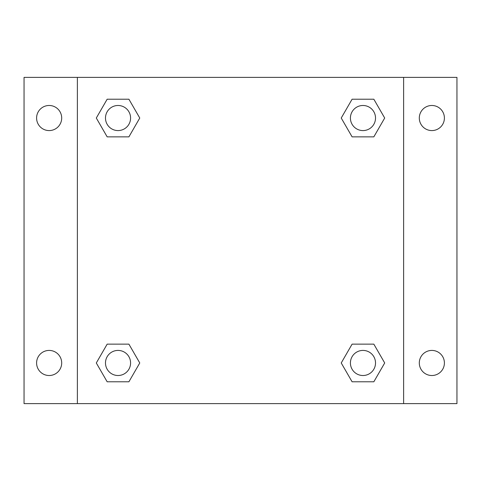 <?xml version="1.0" encoding="UTF-8"?>
<svg xmlns="http://www.w3.org/2000/svg" width="481" height="481" viewBox="0 0 481 481"><rect width="100%" height="100%" fill="white"/><g stroke="black" fill="none" stroke-linecap="round" stroke-linejoin="round"><path stroke-width="0.72" d="M24.05 77.381L456.95 77.381L456.95 403.619L24.05 403.619L24.05 77.381M431.854 105.483A12.548 12.548 0 0 1 444.402 118.031A12.548 12.548 0 0 1 431.854 130.579A12.548 12.548 0 0 1 419.306 118.031A12.548 12.548 0 0 1 431.854 105.483M431.854 350.421A12.548 12.548 0 0 1 444.402 362.969A12.548 12.548 0 0 1 431.854 375.517A12.548 12.548 0 0 1 419.306 362.969A12.548 12.548 0 0 1 431.854 350.421M49.146 350.421A12.548 12.548 0 0 1 61.694 362.969A12.548 12.548 0 0 1 49.146 375.517A12.548 12.548 0 0 1 36.598 362.969A12.548 12.548 0 0 1 49.146 350.421M49.146 105.483A12.548 12.548 0 0 1 61.694 118.031A12.548 12.548 0 0 1 49.146 130.579A12.548 12.548 0 0 1 36.598 118.031A12.548 12.548 0 0 1 49.146 105.483M107.167 344.143L128.902 344.143L139.767 362.969L128.902 381.788L107.167 381.788L96.302 362.969L107.167 344.143L128.902 344.143L107.167 344.143M352.098 99.212L373.833 99.212L384.698 118.031L373.833 136.857L352.098 136.857L341.233 118.031L352.098 99.212L373.833 99.212L352.098 99.212M77.381 403.619L77.381 77.381M403.619 77.381L403.619 403.619M107.167 99.212L128.902 99.212L139.767 118.031L128.902 136.857L107.167 136.857L96.302 118.031L107.167 99.212L128.902 99.212L107.167 99.212M352.098 344.143L373.833 344.143L384.698 362.969L373.833 381.788L352.098 381.788L341.233 362.969L352.098 344.143L373.833 344.143L352.098 344.143M373.833 381.788L352.098 381.788L373.833 381.788M375.517 362.969A12.548 12.548 0 0 0 356.692 352.098A12.548 12.548 0 0 0 356.692 373.833A12.548 12.548 0 0 0 375.517 362.969M128.902 381.788L107.167 381.788L128.902 381.788M130.579 362.969A12.548 12.548 0 0 0 111.76 352.098A12.548 12.548 0 0 0 111.76 373.833A12.548 12.548 0 0 0 130.579 362.969M373.833 136.857L352.098 136.857L373.833 136.857M375.517 118.031A12.548 12.548 0 0 0 356.692 107.167A12.548 12.548 0 0 0 356.692 128.902A12.548 12.548 0 0 0 375.517 118.031M128.902 136.857L107.167 136.857L128.902 136.857M130.579 118.031A12.548 12.548 0 0 0 111.76 107.167A12.548 12.548 0 0 0 111.76 128.902A12.548 12.548 0 0 0 130.579 118.031"/></g></svg>
